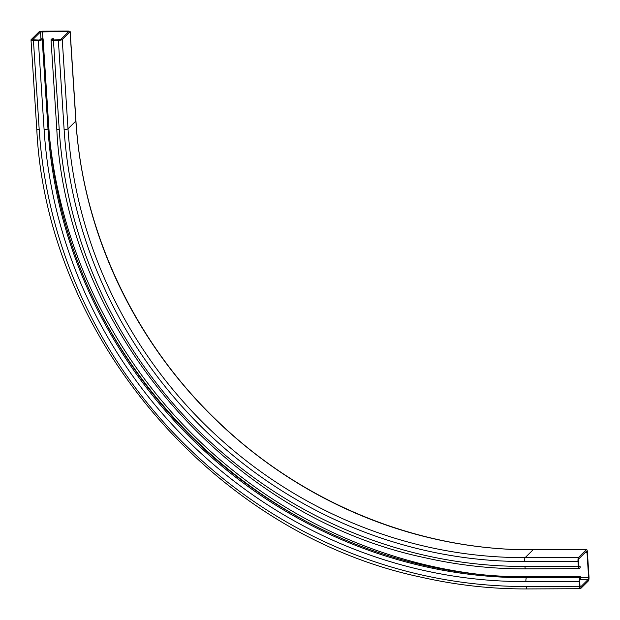 <?xml version="1.0" encoding="UTF-8"?>
<svg xmlns="http://www.w3.org/2000/svg" width="620" height="620" viewBox="0 0 620 620"><rect width="100%" height="100%" fill="white"/><g stroke="black" fill="none" stroke-linecap="round" stroke-linejoin="round"><path stroke-width="0.93" d="M578.561 557.396L586.412 549.638A3.216 0.798 -90.2 0 1 586.597 549.545A3.216 0.798 -90.2 0 1 587.388 551.994L589 576.98A3.216 0.798 -90.2 0 1 588.427 580.87L580.583 588.628A3.216 0.798 -90.2 0 1 580.39 588.721A3.216 0.798 -90.2 0 1 579.607 586.264L579.289 581.359A3.216 0.798 -90.2 0 1 579.855 577.468L580.746 576.6L580.847 578.158L579.956 579.034A1.604 0.403 89.8 0 0 579.677 580.979L579.995 585.885A1.604 0.403 89.8 0 0 580.382 587.109A1.604 0.403 89.8 0 0 580.475 587.062L588.326 579.305A1.604 0.403 89.8 0 0 588.613 577.367L587 552.381A1.604 0.403 89.8 0 0 586.605 551.157A1.604 0.403 89.8 0 0 586.512 551.203L578.662 558.953A1.604 0.403 89.8 0 0 578.375 560.899L578.692 565.804A1.604 0.403 89.8 0 0 579.088 567.037A1.604 0.403 89.8 0 0 579.181 566.99L580.064 566.114L580.165 567.672L579.282 568.548A3.216 0.798 -90.2 0 1 579.096 568.641A3.216 0.798 -90.2 0 1 578.305 566.192L577.987 561.286A3.216 0.798 -90.2 0 1 578.561 557.396L525.171 557.613A3.216 0.798 89.8 0 0 524.597 561.495L577.987 561.286M53.638 39.99L53.552 38.742L52.623 39.711L53.839 39.99L60.682 39.579L68.526 31.829L67.355 31.45L40.502 31.938L32.604 39.789L38.719 40.052L40.657 39.665L41.548 38.789L43.098 38.781L48.872 128.014A463.923 436.565 45.3 0 0 527.357 576.809L580.746 576.6M578.724 566.122L580.064 566.114M43.098 38.781L42.214 39.657A3.216 0.736 176.3 0 1 38.331 40.432L33.434 40.455A3.216 0.736 176.3 0 1 31 39.897A3.216 0.736 176.3 0 1 31.093 39.703L38.944 31.945A3.216 0.736 176.3 0 1 42.834 31.171L67.743 31.07A3.216 0.736 176.3 0 1 70.176 31.628A3.216 0.736 176.3 0 1 70.083 31.822L62.24 39.572A3.216 0.736 176.3 0 1 58.35 40.354L53.452 40.37A3.216 0.736 176.3 0 1 51.018 39.812A3.216 0.736 176.3 0 1 51.111 39.618L52.002 38.75L53.552 38.742M533.402 549.855A3.216 0.798 89.8 0 0 533.208 549.762A3.216 0.798 89.8 0 0 533.022 549.855L586.412 549.638M75.834 120.675A3.216 0.736 176.3 0 1 75.95 120.853A3.216 0.736 176.3 0 1 75.857 121.047A443.254 417.113 45.3 0 0 533.022 549.855L525.171 557.613A443.254 417.113 45.3 0 1 68.006 128.805L62.24 39.572M526.217 586.481A472.192 444.346 45.3 0 1 39.207 129.681A3.216 0.736 176.3 0 1 36.774 129.123C46.647 338.016 215.225 534.277 421.716 577.305C456.607 585.187 491.707 589.062 527 588.93A3.216 0.798 89.8 0 1 526.217 586.481L579.607 586.264M527.357 576.809L526.473 577.685L579.855 577.468M48.872 128.014L47.988 128.883A463.923 436.565 45.3 0 0 526.473 577.685A3.216 0.798 89.8 0 0 525.9 581.576L579.289 581.359M579.808 579.343L588.326 579.305M580.793 577.398L588.613 577.367M585.311 552.389L587 552.381M524.915 566.409A451.523 424.894 45.3 0 1 59.226 129.603A3.216 0.736 176.3 0 1 56.792 129.045C66.239 328.856 227.486 516.576 424.995 557.736C458.366 565.269 491.939 568.982 525.706 568.858A3.216 0.798 89.8 0 1 524.915 566.409L578.305 566.192M59.226 129.603L53.452 40.37M67.448 32.891L67.355 31.45M42.912 38.781L42.447 31.55M40.982 39.347L40.502 31.938M525.9 581.576A467.139 439.588 45.3 0 1 44.098 129.665A3.216 0.736 176.3 0 0 47.988 128.883L42.214 39.657M44.098 129.665L38.331 40.432M39.207 129.681L33.434 40.455M524.597 561.495A446.47 420.135 45.3 0 1 64.116 129.58A3.216 0.736 176.3 0 0 68.006 128.805L75.857 121.047L70.083 31.822M64.116 129.58L58.35 40.354M482.554 574.763A472.192 444.346 45.3 0 1 49.499 136.524M307.512 522.071A473.796 445.857 45.3 0 1 100.107 312.178M70.176 31.628L75.95 120.853C82.731 232.43 135.106 343.108 218.542 422.119C303.296 503.611 419.407 550.7 533.208 549.762L586.597 549.545M527 588.93L580.39 588.721M525.706 568.858L579.096 568.641M56.792 129.045L51.018 39.812M36.774 129.123L31 39.897"/></g></svg>
